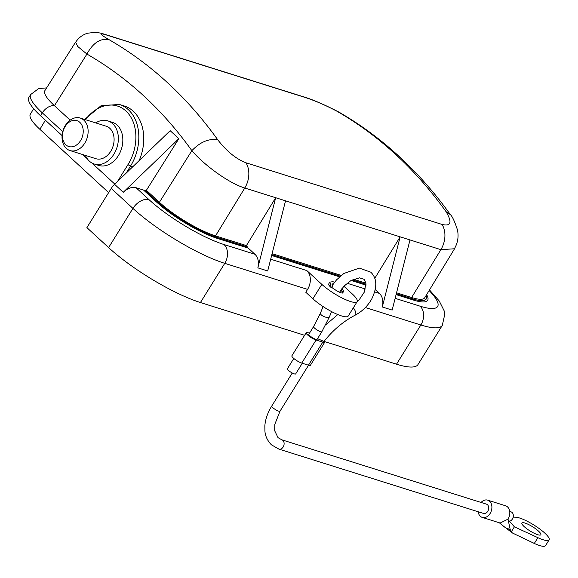 <?xml version="1.0" encoding="UTF-8"?>
<svg xmlns="http://www.w3.org/2000/svg" width="578" height="578" viewBox="0 0 578 578"><rect width="100%" height="100%" fill="white"/><g stroke="black" fill="none" stroke-linecap="round" stroke-linejoin="round"><path stroke-width="0.87" d="M33.654 108.707L30.309 114.299A46.269 10.231 31.8 0 0 39.875 129.313L45.387 120.21M108.635 192.611L39.875 129.313M75.935 41.811L75.566 42.172L77.755 46.507L86.924 54.057L54.448 105.702A11.134 7.095 132.6 0 0 42.317 112.855A56.377 12.47 -148.2 0 1 30.692 94.525L28.9 97.407A56.377 12.47 31.8 0 0 40.525 115.737L62.092 135.584M114.791 184.093L91.823 162.953M87.365 158.849L82.69 154.55M178.848 138.669L146.379 190.321A11.134 7.095 132.6 0 0 144.941 190.234A6.958 4.436 -47.4 0 1 143.575 190.068L136.025 187.698A13.915 8.865 132.6 0 0 123.251 192.293L178.848 138.669L170.17 130.679L114.574 184.31A13.915 8.865 132.6 0 0 111.236 188.421L86.902 227.631L108.606 247.601A75.855 16.776 31.8 0 0 200.429 302.54L304.613 335.298M396.522 364.191L420.849 324.988A75.855 16.776 31.8 0 0 442.293 325.392L417.959 364.595A75.855 16.776 31.8 0 1 396.522 364.191L324.72 341.62M254.92 254.255L248.265 248.128A6.958 5.137 107.5 0 1 247.319 246.914A11.134 8.222 -72.5 0 0 246.416 245.599L275.677 197.719L257.846 267.86A13.915 10.274 -72.5 0 0 254.92 254.255L224.026 244.545A61.94 13.699 -148.2 0 1 149.045 199.685L136.025 187.698M343.903 286.233L352.284 293.956A23.655 5.231 -148.2 0 1 357.161 301.644A23.655 5.231 -148.2 0 1 342.92 298.4A23.655 5.231 -148.2 0 1 321.845 284.383L312.893 298.797L305.798 292.258L307.583 289.376A13.915 10.274 -72.5 0 0 306.846 270.583L270.685 259.211M312.893 298.797A23.655 5.231 31.8 0 0 333.976 312.814A23.655 5.231 31.8 0 0 348.216 316.058L357.161 301.644M321.845 284.383L306.846 270.583M374.775 278.343L400.142 236.85L382.304 306.99A13.915 10.274 -72.5 0 0 379.378 293.386L375.288 289.621M331.259 287.642A9.84 2.175 -148.2 0 1 328.701 283.979L329.857 282.122L331.259 287.642L333.116 288.227L331.996 284.145M341.923 288.588L343.867 291.608L342.003 291.023A6.958 1.539 -148.2 0 1 342.978 292.829A6.958 1.539 -148.2 0 1 339.156 292.063A6.958 1.539 -148.2 0 1 333.116 288.227M257.846 267.86L267.693 270.959L285.532 200.819L244.79 188.009A20.873 15.411 -72.5 0 0 245.932 162.779C236.012 158.907 226.641 151.27 217.819 139.876C187.243 97.241 150.901 63.782 108.787 39.506C99.221 33.943 98.773 32.541 107.443 35.301L303.537 96.952C313.854 100.175 325.002 104.943 336.988 111.251L338.845 112.067C323.767 104.278 311.463 99.026 301.926 96.302A20.873 15.411 107.5 0 1 301.926 96.302A20.873 15.411 107.5 0 1 303.537 96.952M146.379 190.321L159.398 202.3L191.867 150.656C204.229 165.315 229.437 183.486 244.79 188.009L215.522 235.889L246.416 245.599M75.566 42.172L44.896 90.609A46.37 10.252 -148.2 0 0 54.448 105.702L70.155 120.152M139.139 160.612A41.746 30.822 -72.5 0 0 124.321 106.005L119.386 104.452L101.02 105.752L84.655 119.429M95.695 122.897A22.614 16.697 107.5 0 1 107.826 120.874L112.305 122.283A22.614 16.697 107.5 0 1 118.346 155.663A22.614 16.697 107.5 0 1 98.744 165.431L94.265 164.022A22.614 16.697 107.5 0 1 85.472 155.424M382.304 306.99L392.159 310.083L409.99 239.942L440.877 249.66A20.873 15.411 -72.5 0 0 442.018 224.43L245.932 162.779M272.094 253.67L341.251 275.417M353.498 279.261L365.968 283.184M285.532 200.819L409.99 239.942M247.319 246.914L216.425 237.204L215.522 235.889A46.37 10.252 -148.2 0 1 159.398 202.3A11.134 7.095 132.6 0 0 157.96 202.221A6.958 4.436 -47.4 0 1 156.595 202.054L143.575 190.068M108.787 39.506C100.211 38.17 92.921 43.018 86.924 54.057C127.471 77.401 162.447 109.603 191.867 150.656C200.328 141.87 208.976 138.279 217.819 139.876M75.66 42.23C78.572 37.758 82.546 34.752 87.596 33.213L94.98 32.346C97.957 32.476 101.576 33.242 105.825 34.651A20.873 15.411 107.5 0 1 105.832 34.658A20.873 15.411 107.5 0 1 107.443 35.301M454.431 248.713C457.877 242.673 458.867 236.344 457.408 229.733C454.626 221.323 452.285 216.295 450.392 214.648L446.021 211.62C452.401 222.32 451.064 226.59 442.018 224.43M454.965 247.803L454.532 248.771L440.877 249.66L411.615 297.533A11.134 8.222 107.5 0 1 412.519 298.848L396.306 293.754M454.532 248.771L424.729 297.764A46.37 10.252 -148.2 0 1 411.615 297.533L396.551 292.8M107.826 120.874A22.614 16.697 107.5 0 1 113.866 154.254A22.614 16.697 107.5 0 1 94.265 164.022M69.967 150.547L95.934 158.712A17.044 12.586 -72.5 0 0 110.709 151.349A17.044 12.586 -72.5 0 0 106.157 126.185L80.19 118.028A17.044 12.586 -72.5 0 0 65.415 125.39A17.044 12.586 -72.5 0 0 69.967 150.547A17.044 12.586 -72.5 0 0 84.742 143.185A17.044 12.586 -72.5 0 0 80.19 118.028M65.148 126.503A13.569 10.014 -72.5 0 0 65.863 144.825A13.569 10.014 -72.5 0 0 80.537 140.664A13.569 10.014 107.5 0 0 79.815 122.341A13.569 10.014 107.5 0 0 65.148 126.503M334.474 282.295L332.95 281.674L329.857 282.122M342.537 293.053L341.193 289.6M333.492 283.617L332.01 284.109M353.339 307.814A4.87 1.871 62.7 0 1 355.6 312.156A4.87 1.871 62.7 0 1 355.289 315.097C343.426 321.303 332.993 330.096 323.969 341.482L317.553 338.65M309.483 333.174L308.175 332.762A6.958 1.539 31.8 0 0 306.203 332.726A6.958 1.539 31.8 0 0 309.295 336.338A6.958 1.539 31.8 0 0 316.065 340.023L322.777 342.14L308.464 365.202L301.752 363.085A6.958 1.539 -148.2 0 1 294.982 359.4A6.958 1.539 -148.2 0 1 291.89 355.788L306.203 332.726M324.345 341.013A6.958 1.539 -148.2 0 1 324.742 342.176A6.958 1.539 -148.2 0 1 322.777 342.14M309.866 335.76A4.87 1.077 -148.2 0 1 308.862 334.178L313.587 326.563A4.87 1.077 31.8 0 0 314.591 328.145A4.87 1.077 31.8 0 0 318.933 331.035A4.87 1.077 31.8 0 0 321.867 331.7L317.141 339.315A4.87 1.077 -148.2 0 1 314.208 338.643A4.87 1.077 -148.2 0 1 309.866 335.76M308.464 365.202A6.958 1.539 31.8 0 0 310.429 365.238L324.742 342.176M293.79 358.461L287.396 368.771A4.87 1.077 31.8 0 0 288.4 370.354A4.87 1.077 31.8 0 0 292.735 373.236A4.87 1.077 31.8 0 0 295.669 373.908L302.28 363.251M509.456 521.255A4.87 3.598 -72.5 0 0 513.054 517.534A4.87 3.598 -72.5 0 0 512.108 512.491A4.87 3.598 -72.5 0 0 511.068 511.877L509.717 511.458M486.438 504.139A4.87 3.598 107.5 0 1 487.485 504.746A4.87 3.598 107.5 0 1 488.121 510.62A4.87 3.598 107.5 0 1 483.519 513.43L278.928 449.113A4.87 3.598 -72.5 0 0 283.531 446.303A4.87 3.598 -72.5 0 0 282.895 440.429A4.87 3.598 -72.5 0 0 281.854 439.822L486.438 504.139M513.163 517.129L515.648 517.194A20.873 4.617 -148.2 0 1 536.962 527.006A20.873 4.617 -148.2 0 1 549.1 539.888L545.524 545.654A20.873 4.617 31.8 0 1 534.318 543.436L512.57 533.068L511.263 531.876L514.398 526.825L508.149 519.781M500.165 523.039L508.019 519.138A9.046 6.676 -72.5 0 0 507.542 506.92A9.046 6.676 -72.5 0 0 505.598 505.786L487.695 500.158A9.046 6.676 107.5 0 1 489.631 501.292A9.046 6.676 107.5 0 1 490.809 512.195A9.046 6.676 107.5 0 1 482.269 517.411A9.046 6.676 107.5 0 1 480.332 516.277A9.046 6.676 107.5 0 1 478.15 511.747M481.077 502.448A9.046 6.676 107.5 0 1 487.695 500.158M499.284 522.765L505.613 527.859L510.172 529.499L508.019 519.138M511.263 531.876L510.172 529.499M549.1 539.888A20.873 4.617 -148.2 0 1 537.894 537.67L514.398 526.825M538.53 531.131A11.134 2.464 31.8 0 0 528.61 524.535A11.134 2.464 31.8 0 0 521.905 523.011A11.134 2.464 31.8 0 0 524.203 526.63A11.134 2.464 31.8 0 0 534.123 533.227A11.134 2.464 31.8 0 0 540.82 534.751A11.134 2.464 31.8 0 0 538.53 531.131M108.606 247.601L132.933 208.398L111.236 188.421M123.251 192.293L114.574 184.31M224.026 244.545A13.915 10.274 -72.5 0 1 224.763 263.337A75.855 16.776 31.8 0 1 132.933 208.398A13.915 8.865 -47.4 0 1 149.045 199.685M156.595 202.054A50.207 11.105 31.8 0 0 217.371 238.418L248.265 248.128M200.429 302.54L224.763 263.337L307.583 289.376M429.129 290.539A61.94 13.699 -148.2 0 1 420.119 306.188A13.915 10.274 -72.5 0 1 420.849 324.988L365.354 307.539M366.062 285.164L351.092 280.46M339.575 276.84L271.631 255.476M347.082 283.227L365.426 289M374.725 291.919L379.378 293.386M144.941 190.234L157.96 202.221A48.299 10.679 -148.2 0 0 216.425 237.204A6.958 5.137 -72.5 0 0 217.371 238.418M40.525 115.737L42.317 112.855L62.742 131.661M132.752 166.767L130.534 166.067A41.746 30.822 -72.5 0 0 119.386 104.452M117.522 181.463L128.013 164.557A2.088 0.462 -148.2 0 0 130.534 166.067L126.148 173.14M85.414 119.668A39.658 29.283 107.5 0 1 127.124 112.183A39.658 29.283 107.5 0 1 128.013 164.557M30.692 94.525L38.712 88.535L46.601 87.914M426.094 295.524A48.299 10.679 -148.2 0 1 412.519 298.848A6.958 5.137 107.5 0 0 413.465 300.069A50.207 11.105 31.8 0 0 426.622 294.657M413.465 300.069L396.089 294.607M420.119 306.188L395.142 298.342M271.848 254.623L340.348 276.161M352.175 279.875L366.062 284.246M446.021 211.62C415.322 168.942 378.98 135.49 336.988 111.251M323.073 306.564L320.45 313.103A4.87 1.922 21.9 0 0 321.317 314.938A4.87 1.922 21.9 0 0 326.079 317.264A4.87 1.922 21.9 0 0 329.489 316.73L321.867 331.7M301.752 363.085L316.065 340.023M278.928 449.113L271.422 444.814C265.396 438.623 265.056 432.597 264.912 431.123L264.84 425.834C265.381 419.223 267.693 412.62 271.761 406.031A4.87 1.077 31.8 0 0 272.765 407.613A4.87 1.077 31.8 0 0 277.1 410.503A4.87 1.077 31.8 0 0 280.034 411.168L308.551 365.224M512.57 533.068L510.75 531.666L510.006 529.462M534.318 543.436L537.894 537.67M301.918 96.302L105.832 34.658M450.378 214.619C419.195 171.182 382.022 137 338.845 112.06M442.293 325.392L444.778 314.259L444.099 310.689L439.266 301.022L429.497 289.925M331.555 311.585L329.489 316.73M356.756 302.294L359.003 300.076L364.277 292.15L365.968 283.162L364.169 279.34L359.502 277.852L351.07 280.467L344.004 286.117L339.546 292.237M331.982 285.886L336.504 279.889L343.939 273.437L359.379 268.105L370.765 272.173C377.102 278.235 377.412 287.194 371.705 299.043C367.673 306.051 362.204 311.398 355.289 315.097M313.587 326.563L320.45 313.103M271.761 406.031L292.258 372.998M281.854 439.822L278.018 437.647L274.673 430.726L274.825 424.324L280.034 411.168M482.269 517.411L500.172 523.047M510.75 531.659L505.432 527.692M337.798 314.555L325.746 324.865"/></g></svg>
